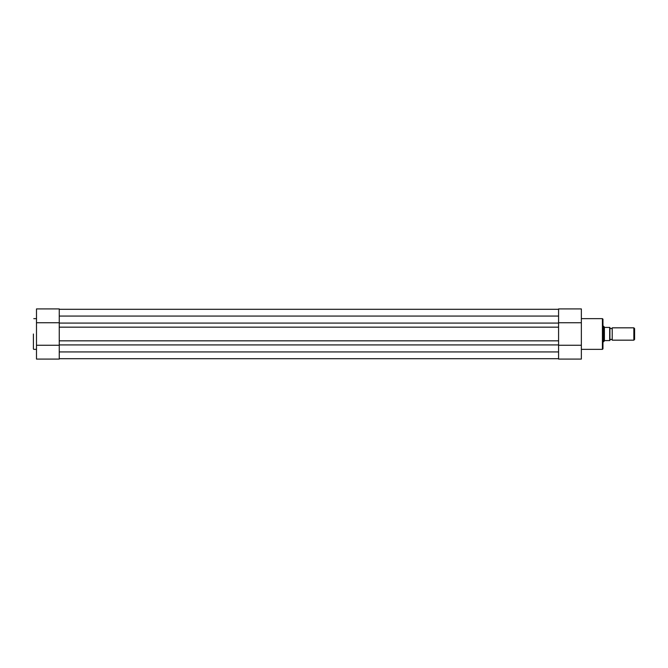 <?xml version="1.0" encoding="UTF-8"?>
<svg xmlns="http://www.w3.org/2000/svg" width="668" height="668" viewBox="0 0 668 668"><rect width="100%" height="100%" fill="white"/><g stroke="black" fill="none" stroke-linecap="round" stroke-linejoin="round"><path stroke-width="1" d="M602.962 319.179L602.962 348.821L602.419 349.356L602.419 318.644L602.962 319.179M558.582 345.381L558.582 359.083L581.352 359.083L581.352 308.917L558.582 308.917L558.582 322.619M558.582 322.744L581.352 322.744M558.582 345.256L581.352 345.256M609.901 340.171A1.252 1.252 0 0 1 612.222 340.171L612.222 327.829A1.252 1.252 0 0 1 609.901 327.829M612.222 327.829L633.848 327.829L634.6 328.581L634.6 339.419L633.848 340.171L633.848 327.829M612.222 340.171L633.848 340.171M602.962 326.285L603.73 326.285L603.73 341.715L602.962 341.715M609.901 327.437L609.901 340.563M603.73 326.285L604.498 327.404L609.675 327.437L609.675 340.563L604.498 340.596L603.73 341.715M604.406 327.262L604.406 340.738M59.252 358.699L558.582 358.699M59.252 359.083L36.489 359.083L59.252 359.083L59.252 344.922L558.582 344.922L558.582 351.944L59.252 351.944L59.252 345.381M558.582 344.922L558.582 340.83L59.252 340.83L59.252 344.922M59.252 322.619L59.252 316.056L59.252 327.17L558.582 327.17L558.582 340.83M59.252 327.17L59.252 340.83M59.252 323.078L558.582 323.078L558.582 327.17M59.252 322.744L36.489 322.744L36.489 308.917L59.252 308.917L59.252 316.056L558.582 316.056L558.582 323.078M59.252 309.301L558.582 309.301M33.4 334L33.4 348.972M36.489 359.083L36.489 322.744M59.252 345.256L36.489 345.256M581.352 318.644L602.419 318.644M581.352 349.356L602.419 349.356M36.489 318.644L33.784 318.644M36.489 349.356L33.784 349.356M59.252 308.917L36.489 308.917"/></g></svg>
